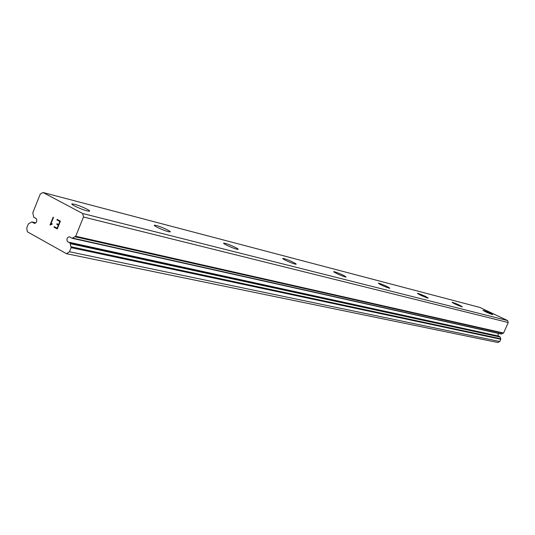 <?xml version="1.0" encoding="UTF-8"?>
<svg xmlns="http://www.w3.org/2000/svg" width="535" height="535" viewBox="0 0 535 535"><rect width="100%" height="100%" fill="white"/><g stroke="black" fill="none" stroke-linecap="round" stroke-linejoin="round"><path stroke-width="0.8" d="M35.705 218.213L33.792 217.304L32.782 212.81L40.265 194.031L43.007 192.5L82.657 213.498L83.487 217.003L75.729 236.243L72.125 238.282L69.463 236.784C67.089 237.333 66.394 238.911 67.39 241.526L70.058 242.997L71.135 247.638L69.476 251.758L66.46 253.684L27.338 231.795L26.75 227.95L28.355 223.924L31.799 221.918L34.32 223.356C36.621 222.814 37.296 221.269 36.353 218.701L35.263 218.106M498.245 333.412L498.065 335.739L498.587 336.067M66.46 253.684L497.797 342.5L499.79 341.511L500.793 339.257L500.178 337.037L498.847 336.12L68.52 242.148M74.539 204.276C80.424 205.721 91.973 211.158 89.278 211.218L87.051 210.864C81.2 209.452 69.45 203.915 72.238 203.895L74.539 204.276M156.32 225.489C161.296 226.706 172.25 231.849 170.023 231.922L168.324 231.662C163.382 230.471 152.261 225.255 154.568 225.208L156.32 225.489M225.188 243.358C229.448 244.395 239.867 249.27 238.001 249.357L236.677 249.156C232.451 248.146 221.885 243.204 223.824 243.144L225.188 243.358M283.978 258.612C287.663 259.502 297.607 264.136 296.022 264.23L294.972 264.069C291.314 263.2 281.243 258.505 282.895 258.445L283.978 258.612M334.749 271.787C340.828 273.887 344.62 275.645 346.112 277.063L345.269 276.943C342.079 276.187 332.456 271.72 333.873 271.653L334.749 271.787M379.041 283.276C384.638 285.235 388.223 286.894 389.801 288.258L389.112 288.158C383.495 286.198 379.897 284.533 378.319 283.169L379.041 283.276M418.009 293.387C423.198 295.22 426.609 296.791 428.241 298.109L427.666 298.028C422.463 296.196 419.052 294.618 417.42 293.3L418.009 293.387M452.577 302.355C457.405 304.074 460.655 305.572 462.314 306.836L461.839 306.769C456.997 305.05 453.74 303.552 452.075 302.282L452.577 302.355M483.433 310.36C487.953 311.985 491.05 313.41 492.735 314.633L492.334 314.573C487.8 312.948 484.697 311.524 483.011 310.3L483.433 310.36M72.252 238.296L501.188 334.067L503.569 333.031L508.25 322.531L507.581 320.545L479.835 307.424L43.007 192.5M57.098 228.231L58.348 225.115L57.111 228.238L54.209 226.653L54.002 227.174L57.265 228.96L54.002 227.174L54.216 226.659M58.348 225.115L56.777 224.252L58.362 225.115M56.777 224.252L56.984 223.737L56.784 224.259M56.984 223.737L58.569 224.593L59.82 221.47L56.917 219.898L59.82 221.47L58.562 224.593M56.917 219.898L57.125 219.383L60.401 221.156L57.265 228.96M57.138 219.383L56.931 219.905M52.249 223.73L51.474 223.817L52.249 223.73L52.029 224.279L50.103 225.021M50.022 224.981L53.132 217.203L50.029 224.981M50.798 224.178L51.46 223.817L50.798 224.178L53.507 217.411L53.132 217.203M507.581 320.545L82.657 213.498M508.25 322.531L83.487 217.003M499.79 341.511L69.476 251.758M35.31 223.215L33.404 222.781M503.569 333.031L75.729 236.243M503.188 333.312L75.147 236.784M501.536 333.98L72.653 238.102M499.924 336.642L70.058 242.997M500.178 337.037L70.399 243.692M500.753 338.769L71.115 246.769M500.793 339.257L71.135 247.638M31.799 221.918L35.852 222.854L31.933 221.965M154.568 225.208L154.428 225.543M72.238 203.895L72.058 204.357M501.188 334.067L72.125 238.282"/></g></svg>
